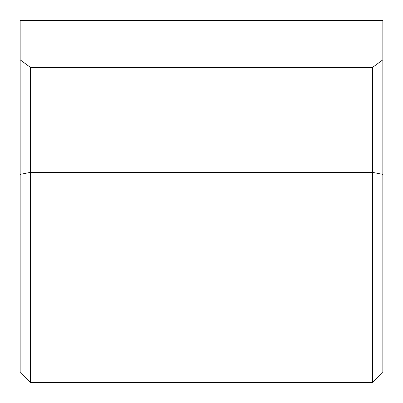 <?xml version="1.0" encoding="UTF-8"?>
<svg xmlns="http://www.w3.org/2000/svg" width="403" height="403" viewBox="0 0 403 403"><rect width="100%" height="100%" fill="white"/><g stroke="black" fill="none" stroke-linecap="round" stroke-linejoin="round"><path stroke-width="0.6" d="M20.15 371.808L30.512 382.588L20.15 371.808L20.15 59.825L30.512 67.447L30.512 382.588L372.488 382.588L382.85 371.808L372.488 382.588L372.488 67.447L30.512 67.447M372.488 67.447L382.85 59.825L382.85 20.412L20.15 20.412L20.15 59.825M382.85 59.825L382.85 371.808M20.15 174.373L30.512 172.343L372.488 172.343L382.85 174.373"/></g></svg>

